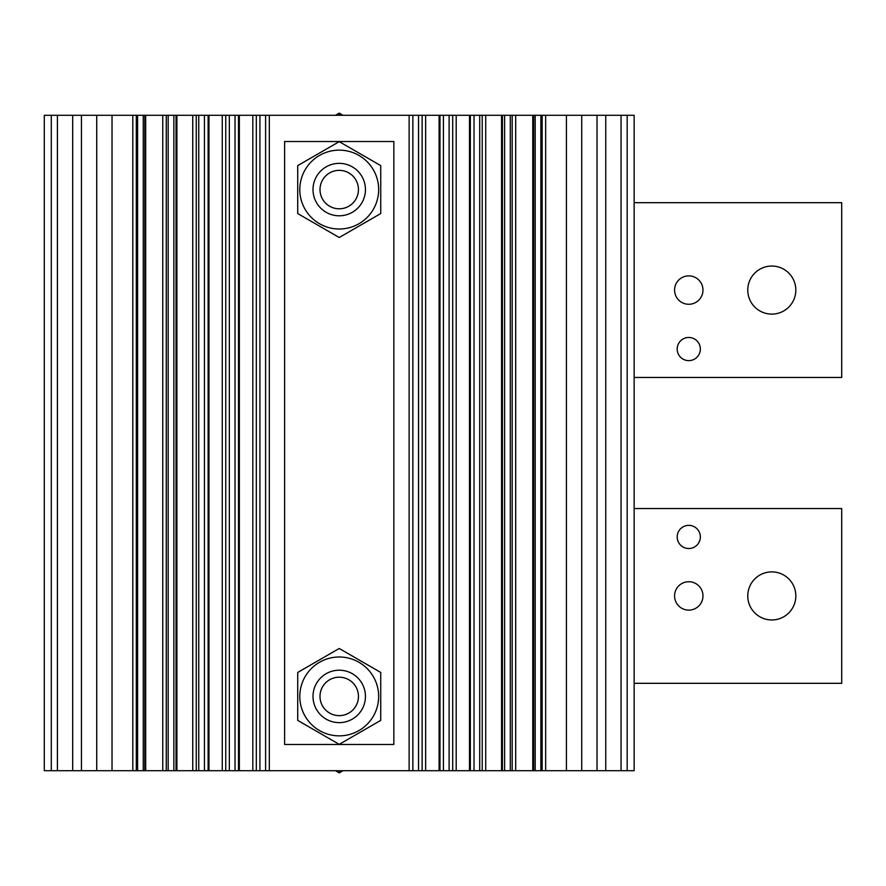 <?xml version="1.0" encoding="UTF-8"?>
<svg xmlns="http://www.w3.org/2000/svg" width="886" height="886" viewBox="0 0 886 886"><rect width="100%" height="100%" fill="white"/><g stroke="black" fill="none" stroke-linecap="round" stroke-linejoin="round"><path stroke-width="1.33" d="M339.227 656.991A39.438 39.438 0 0 1 378.665 696.418A39.438 39.438 0 0 1 339.227 735.856A39.438 39.438 0 0 1 299.8 696.418A39.438 39.438 0 0 1 339.227 656.991M339.227 744.351L380.736 720.384L380.736 672.452L339.227 648.486L297.718 672.452L297.718 720.384L339.227 744.351M795.827 595.924A24.033 24.033 0 0 1 771.795 619.956A24.033 24.033 0 0 1 747.762 595.924A24.033 24.033 0 0 1 771.795 571.891A24.033 24.033 0 0 1 795.827 595.924M702.975 595.924A14.198 14.198 0 0 1 688.776 610.122A14.198 14.198 0 0 1 674.578 595.924A14.198 14.198 0 0 1 688.776 581.725A14.198 14.198 0 0 1 702.975 595.924M700.35 536.938A11.573 11.573 0 0 1 688.776 548.523A11.573 11.573 0 0 1 677.192 536.938A11.573 11.573 0 0 1 688.776 525.365A11.573 11.573 0 0 1 700.35 536.938M634.154 508.542L841.7 508.542L841.7 683.316L634.154 683.316M634.154 770.698L634.154 115.302L627.166 115.302L627.166 770.698L634.154 770.698M51.288 770.698L51.288 115.302L44.3 115.302L44.3 770.698L621.053 770.698L621.053 115.302L627.166 115.302M621.053 770.698L627.166 770.698M605.758 770.698L605.758 115.302L621.053 115.302M597.02 770.698L597.02 115.302L605.758 115.302M581.725 770.698L581.725 115.302L597.02 115.302M566.431 770.698L566.431 115.302L581.725 115.302M540.87 770.698L540.87 115.302L566.431 115.302M535.188 770.698L535.188 115.302L540.87 115.302M510.292 770.698L510.292 115.302L535.188 115.302M504.61 770.698L504.61 115.302L510.292 115.302M479.703 770.698L479.703 115.302L504.61 115.302M474.021 770.698L474.021 115.302L479.703 115.302M449.113 770.698L449.113 115.302L474.021 115.302M443.432 770.698L443.432 115.302L449.113 115.302M418.535 770.698L418.535 115.302L443.432 115.302M412.854 770.698L412.854 115.302L418.535 115.302M409.133 770.698L409.133 115.302L412.854 115.302M269.322 770.698L269.322 115.302L409.133 115.302M265.601 770.698L265.601 115.302L269.322 115.302M259.93 770.698L259.93 115.302L265.601 115.302M235.023 770.698L235.023 115.302L259.93 115.302M229.341 770.698L229.341 115.302L235.023 115.302M204.433 770.698L204.433 115.302L229.341 115.302M198.752 770.698L198.752 115.302L204.433 115.302M173.855 770.698L173.855 115.302L198.752 115.302M168.174 770.698L168.174 115.302L173.855 115.302M143.266 770.698L143.266 115.302L168.174 115.302M137.585 770.698L137.585 115.302L143.266 115.302M112.024 770.698L112.024 115.302L137.585 115.302M96.729 770.698L96.729 115.302L112.024 115.302M81.434 770.698L81.434 115.302L96.729 115.302M72.696 770.698L72.696 115.302L81.434 115.302M57.413 770.698L57.413 115.302L72.696 115.302M51.288 115.302L57.413 115.302M795.827 290.076A24.033 24.033 0 0 0 771.795 266.044A24.033 24.033 0 0 0 747.762 290.076A24.033 24.033 0 0 0 771.795 314.109A24.033 24.033 0 0 0 795.827 290.076M702.975 290.076A14.198 14.198 0 0 0 688.776 275.878A14.198 14.198 0 0 0 674.578 290.076A14.198 14.198 0 0 0 688.776 304.275A14.198 14.198 0 0 0 702.975 290.076M700.35 349.062A11.573 11.573 0 0 0 688.776 337.477A11.573 11.573 0 0 0 677.192 349.062A11.573 11.573 0 0 0 688.776 360.635A11.573 11.573 0 0 0 700.35 349.062M634.154 377.458L841.7 377.458L841.7 202.684L634.154 202.684M284.616 141.516L393.849 141.516L393.849 744.484L284.616 744.484L284.616 141.516M343.015 770.698L339.227 772.88L335.44 770.698M339.227 770.698L339.227 772.88M339.227 677.192A19.226 19.226 0 0 0 320.001 696.418A19.226 19.226 0 0 0 339.227 715.644A19.226 19.226 0 0 0 358.453 696.418A19.226 19.226 0 0 0 339.227 677.192M339.227 722.633A26.215 26.215 0 0 1 313.013 696.418A26.215 26.215 0 0 1 339.227 670.204A26.215 26.215 0 0 1 365.442 696.418A26.215 26.215 0 0 1 339.227 722.633M335.44 115.302L339.227 113.12L343.015 115.302M339.227 115.302L339.227 113.12M355.873 199.195A19.226 19.226 0 0 0 348.84 172.925A19.226 19.226 0 0 0 322.582 179.969A19.226 19.226 0 0 0 329.614 206.228A19.226 19.226 0 0 0 355.873 199.195M316.524 176.469A26.215 26.215 0 0 1 352.34 166.878A26.215 26.215 0 0 1 361.931 202.684A26.215 26.215 0 0 1 326.126 212.286A26.215 26.215 0 0 1 316.524 176.469M339.227 150.144A39.438 39.438 0 0 0 299.8 189.582A39.438 39.438 0 0 0 339.227 229.009A39.438 39.438 0 0 0 378.665 189.582A39.438 39.438 0 0 0 339.227 150.144M297.718 165.616L339.227 141.649L380.736 165.616L380.736 213.548L339.227 237.514L297.718 213.548L297.718 165.616M545.654 770.698L545.654 115.302M542.154 770.698L542.154 115.302M533.638 770.698L533.638 115.302M532.774 770.698L532.774 115.302M515.685 770.698L515.685 115.302M512.186 770.698L512.186 115.302M502.417 770.698L502.417 115.302M501.554 770.698L501.554 115.302M485.716 770.698L485.716 115.302M482.217 770.698L482.217 115.302M470.344 770.698L470.344 115.302M469.48 770.698L469.48 115.302M456.201 770.698L456.201 115.302M452.702 770.698L452.702 115.302M439.977 770.698L439.977 115.302M439.102 770.698L439.102 115.302M425.634 770.698L425.634 115.302M422.135 770.698L422.135 115.302M256.32 770.698L256.32 115.302M252.82 770.698L252.82 115.302M239.353 770.698L239.353 115.302M238.489 770.698L238.489 115.302M225.753 770.698L225.753 115.302M222.264 770.698L222.264 115.302M208.985 770.698L208.985 115.302M208.11 770.698L208.11 115.302M196.249 770.698L196.249 115.302M192.749 770.698L192.749 115.302M176.912 770.698L176.912 115.302M176.037 770.698L176.037 115.302M166.269 770.698L166.269 115.302M162.769 770.698L162.769 115.302M145.681 770.698L145.681 115.302M144.817 770.698L144.817 115.302M136.3 770.698L136.3 115.302M132.8 770.698L132.8 115.302"/></g></svg>
